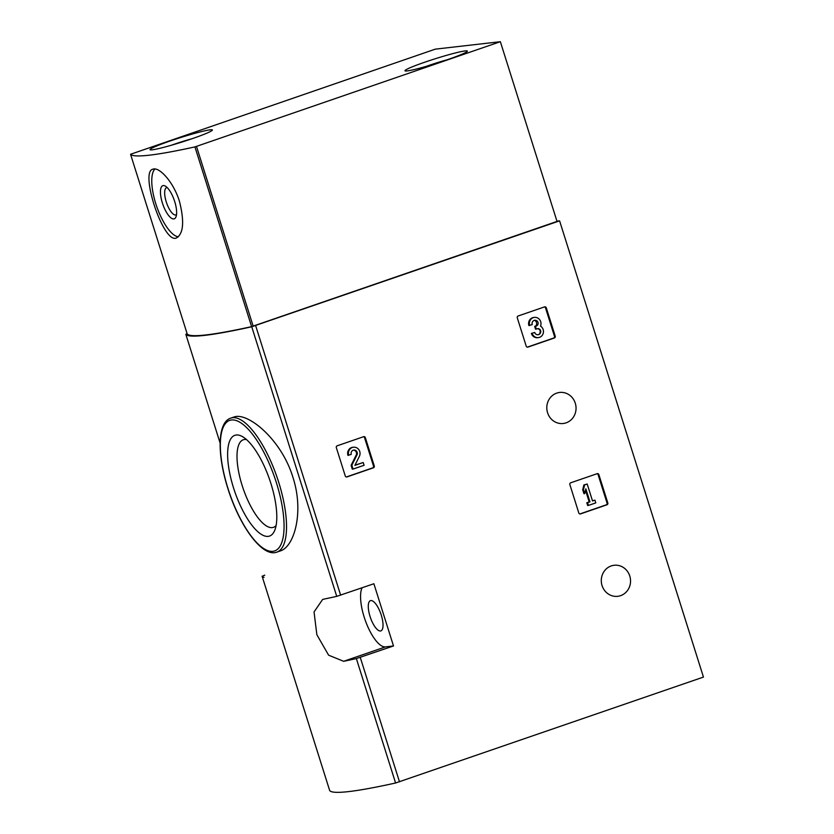 <?xml version="1.0" encoding="UTF-8"?>
<svg xmlns="http://www.w3.org/2000/svg" width="834" height="834" viewBox="0 0 834 834"><rect width="100%" height="100%" fill="white"/><g stroke="black" fill="none" stroke-linecap="round" stroke-linejoin="round"><path stroke-width="1.25" d="M569.872 484.617A1.449 1.355 -96.5 0 1 570.727 482.792L597.154 473.681A1.449 1.355 -96.5 0 1 598.875 474.619L607.819 502.965A1.449 1.355 -96.5 0 1 606.964 504.789L580.537 513.9A1.449 1.355 -96.5 0 1 578.806 512.962L569.872 484.617M373.882 583.748L336.738 596.362A287.042 20.579 162.5 0 1 324.04 599.083L322.612 599.479L314.043 611.947L316.857 634.726L328.606 655.18L343.65 661.299A287.042 20.579 -17.5 0 0 356.358 658.568L393.502 645.964L373.882 583.748M556.935 221.146L559.593 220.843L703.448 677.083L395.587 783.001A287.042 20.579 162.5 0 1 329.68 790.549L262.116 576.263A287.042 20.579 -17.5 0 0 263.773 577.336L264.044 577.347M559.593 220.843L251.743 326.761A287.042 20.579 162.5 0 1 185.826 334.309L187.118 333.683M620.6 595.653A15.627 14.616 -96.5 0 1 617.702 596.32A15.627 14.616 -96.5 0 1 601.397 582.455A15.627 14.616 -96.5 0 1 614.137 565.275A15.627 14.616 -96.5 0 1 630.181 577.555A15.627 14.616 -96.5 0 1 620.6 595.653M566.119 422.838A15.627 14.616 -96.5 0 1 563.211 423.495A15.627 14.616 -96.5 0 1 546.906 409.64A15.627 14.616 -96.5 0 1 559.656 392.449A15.627 14.616 -96.5 0 1 575.689 404.74A15.627 14.616 -96.5 0 1 566.119 422.838M517.278 317.817A1.449 1.355 -96.5 0 1 518.133 315.992L544.56 306.881A1.449 1.355 -96.5 0 1 546.28 307.819L555.225 336.154A1.449 1.355 -96.5 0 1 554.37 337.989L527.943 347.09A1.449 1.355 -96.5 0 1 526.212 346.152L517.278 317.817M336.331 447.629A1.449 1.355 -96.5 0 1 337.186 445.804L363.603 436.693A1.449 1.355 -96.5 0 1 365.334 437.631L374.268 465.977A1.449 1.355 -96.5 0 1 373.413 467.801L346.986 476.912A1.449 1.355 -96.5 0 1 345.266 475.974L336.331 447.629M292.932 477.361C281.329 439.007 247.177 411.496 233.749 417.104L230.737 418.136A70.848 24.52 71 0 1 278.702 482.271A70.848 24.52 71 0 1 276.909 552.108L280.38 550.909C294.339 546.76 304.233 511.868 292.932 477.361M264.774 575.147L262.116 576.263L329.68 790.549M270.914 483.532A53.261 18.431 71 0 1 274.772 530.257A53.261 18.431 71 0 1 234.781 491.685A53.261 18.431 71 0 1 242.506 436.651A53.261 18.431 71 0 1 270.914 483.532M276.117 525.493A46.308 16.023 71 0 1 273.646 527.265A46.308 16.023 71 0 1 243.226 488.766A46.308 16.023 71 0 1 243.465 439.716A46.308 16.023 71 0 1 246.499 439.581M381.274 615.138A15.992 5.536 71 0 1 380.867 630.89A15.992 5.536 71 0 1 370.421 617.587A15.992 5.536 71 0 1 370.442 600.668A15.992 5.536 71 0 1 381.274 615.138M362.06 587.834A32.703 11.322 -109 0 0 366.428 623.457A32.703 11.322 -109 0 0 385.464 646.892L393.502 645.964M544.446 306.922A1.449 1.355 -96.5 0 1 545.519 307.902L554.454 336.248A1.449 1.355 -96.5 0 1 553.599 338.072L527.297 347.142M529.663 325.469A6.213 5.817 -96.5 0 1 534.469 317.389L533.697 317.483A6.213 5.817 -96.5 0 0 528.892 325.552L532.238 324.582A3.315 3.096 -96.5 0 1 537.221 321.111A2.898 2.711 -96.5 0 1 536.293 326.021L535.428 326.313L536.293 329.076L537.169 328.773A2.898 2.711 -96.5 0 1 540.703 332.141A3.315 3.096 -96.5 0 1 534.719 332.453L531.383 333.433L534.719 332.453M534.417 320.339A3.315 3.096 -96.5 0 1 535.532 326.104L536.293 326.021M536.293 329.076L535.532 329.159L534.667 326.407L535.532 326.104M534.667 326.407L535.428 326.313M537.325 328.721A2.898 2.711 -96.5 0 1 537.649 334.757M534.469 317.389A6.213 5.817 -96.5 0 1 540.526 326.094A6.213 5.817 -96.5 0 1 538.368 337.614L537.596 337.707A6.213 5.817 -96.5 0 1 531.383 333.433M538.368 337.614A6.213 5.817 -96.5 0 1 532.144 333.35M597.04 473.722A1.449 1.355 -96.5 0 1 598.114 474.713L607.048 503.048A1.449 1.355 -96.5 0 1 606.193 504.872L579.88 513.942M584.717 493.603L583.946 493.697L582.705 489.756L583.852 484.992L584.613 484.898L583.466 489.662L584.717 493.603L585.854 488.839L589.961 501.849L587.574 502.673L588.439 505.425L595.789 502.892L594.913 500.139L592.526 500.963L587.188 484.012L584.613 484.898M582.705 489.756L583.466 489.662M588.439 505.425L587.678 505.519L586.802 502.756L589.19 501.932L585.52 490.267M589.19 501.932L589.961 501.849M586.802 502.756L587.574 502.673M592.484 500.796L594.913 500.139M583.852 484.992L587.188 484.012M363.488 436.735A1.449 1.355 -96.5 0 1 364.562 437.725L373.507 466.06A1.449 1.355 -96.5 0 1 372.652 467.895L346.339 476.965M353.512 447.212L352.751 447.295A6.213 5.817 -96.5 0 0 347.945 455.374L351.281 454.394A3.315 3.096 -96.5 0 1 356.775 451.538A3.315 3.096 -96.5 0 1 356.962 454.968L351.854 465.268L353.053 469.073L364.083 465.278L363.207 462.516L354.888 465.382L359.371 456.354A6.213 5.817 -96.5 0 0 353.512 447.212A6.213 5.817 -96.5 0 0 348.706 455.281M353.46 450.162A3.315 3.096 -96.5 0 1 356.201 455.051L356.962 454.968M353.053 469.073L352.292 469.156L351.093 465.351L356.201 455.051M351.093 465.351L351.854 465.268M354.992 465.174L363.207 462.516M194.937 146.899A287.042 20.579 162.5 0 1 130.552 154.28L435.285 49.154L500.358 41.7L194.937 146.899L251.607 326.636A287.042 20.579 162.5 0 1 187.223 334.007L130.552 154.28L187.223 334.007M179.477 201.411C173.524 181.916 159.127 166.466 152.851 169.219C139.518 171.533 163.579 244.696 176.527 237.919C183.501 233.614 184.481 221.437 179.477 201.411M251.607 326.636L557.029 221.427L500.358 41.7M192.675 138.507A32.703 2.346 162.5 0 1 150.005 149.661A32.703 2.346 162.5 0 1 180.488 137.589A32.703 2.346 162.5 0 1 212.378 129.989A32.703 2.346 162.5 0 1 192.675 138.507M447.649 59.61A32.703 2.346 162.5 0 1 404.98 70.754A32.703 2.346 162.5 0 1 435.463 58.682A32.703 2.346 162.5 0 1 467.353 51.093A32.703 2.346 162.5 0 1 447.649 59.61M178.33 236.804A36.331 12.573 71 0 1 156.667 206.384A36.331 12.573 71 0 1 154.926 169.01M174.702 201.536A17.535 6.067 71 0 1 175.964 216.923A17.535 6.067 71 0 1 162.797 204.215A17.535 6.067 71 0 1 165.34 186.107A17.535 6.067 71 0 1 174.702 201.536M176.516 214.64A14.418 4.994 71 0 1 176.005 214.911A14.418 4.994 71 0 1 166.591 202.912A14.418 4.994 71 0 1 166.612 187.66A14.418 4.994 71 0 1 167.186 187.567M426.445 66.303A22.528 1.616 162.5 0 1 447.212 59.756M171.481 145.21A22.528 1.616 162.5 0 1 192.237 138.663M399.496 781.854L360.267 657.421M340.647 595.205L255.642 325.614M336.738 596.362L251.743 326.761M220.134 443.115L185.826 334.309L220.134 443.115M395.587 783.001L356.358 658.568M276.45 482.896A69.034 23.894 71 0 1 258.019 543.935A69.034 23.894 71 0 1 222.157 430.188A69.034 23.894 71 0 1 276.45 482.896M343.65 661.299L385.464 646.892M545.519 307.902L546.28 307.819M554.454 336.248L555.225 336.154M553.599 338.072L554.37 337.989M527.39 347.152L527.943 347.09M536.46 321.194L537.221 321.111M539.932 332.234L540.703 332.141M598.114 474.713L598.875 474.619M607.048 503.048L607.819 502.965M606.193 504.872L606.964 504.789M579.984 513.963L580.537 513.9M364.562 437.725L365.334 437.631M373.507 466.06L374.268 465.977M372.652 467.895L373.413 467.801M346.444 476.975L346.986 476.912M253.171 326.167L196.501 146.44M276.909 552.108C262.335 557.821 239.4 525.879 227.713 488.015C217.038 454.134 217.32 422.369 230.737 418.136"/></g></svg>

